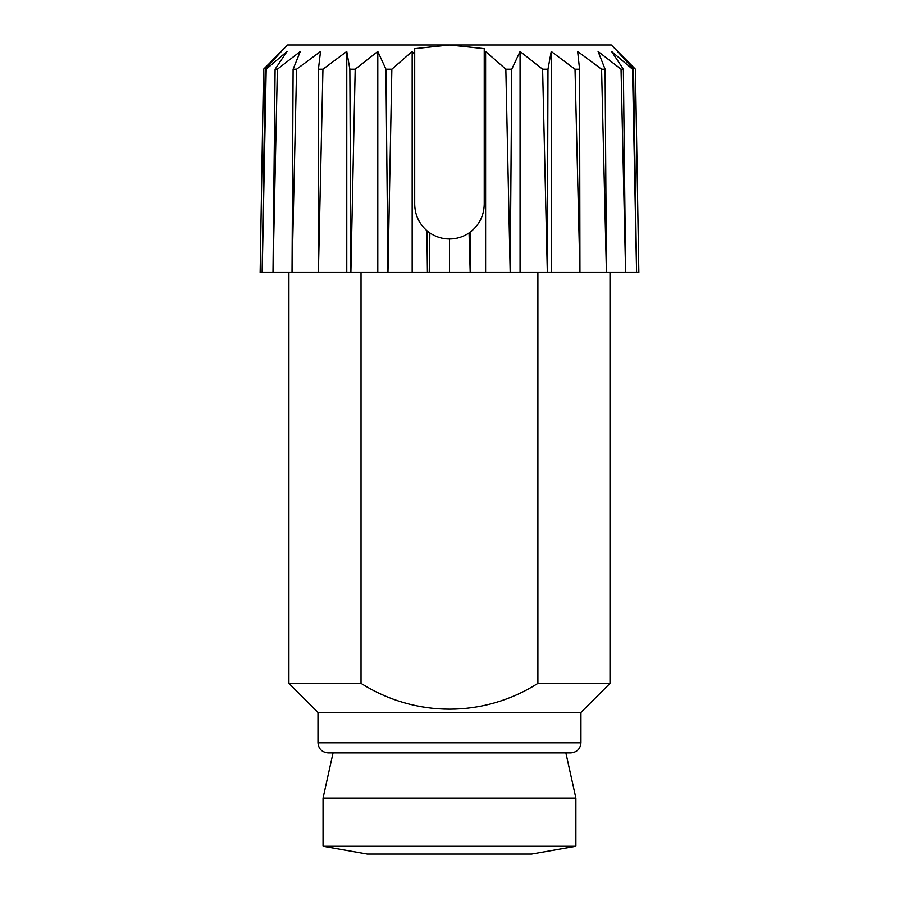 <?xml version="1.0" encoding="UTF-8"?>
<svg xmlns="http://www.w3.org/2000/svg" width="899" height="899" viewBox="0 0 899 899"><rect width="100%" height="100%" fill="white"/><g stroke="black" fill="none" stroke-linecap="round" stroke-linejoin="round"><path stroke-width="1.35" d="M575.888 846.251L531.635 854.05L367.286 854.05L323.044 846.251L575.888 846.251L575.888 798.065L323.044 798.065L323.044 846.251M469.064 232.953L470.694 231.773L470.199 272.509L469.064 232.953C463.131 236.931 456.602 238.954 449.466 239.01L449.466 272.509L469.694 272.509M426.913 230.706L429.868 232.953L429.239 272.509L427.418 272.509L426.913 230.706C418.99 223.66 414.922 214.839 414.697 204.242L414.697 54.839L412.169 51.457L391.852 69.212L385.929 69.212L377.794 51.457L355.195 69.212L349.857 69.212L346.767 51.457L322.943 69.212L318.426 69.212L320.516 51.457L296.591 69.212L293.108 69.212L300.3 51.457L277.375 69.212L275.094 69.212L287.028 51.457L266.183 69.212L265.205 69.212L281.342 51.457L263.553 69.212L260.148 272.509L262.126 272.509L265.205 69.212M633.537 69.212L636.593 272.509L638.852 272.509L635.436 69.212L628.03 61.694L617.523 51.457L633.537 69.212L632.514 69.212L611.59 51.457L623.378 69.212L621.052 69.212L598.082 51.457L605.106 69.212L601.588 69.212L577.652 51.457L579.574 69.212L575.034 69.212L551.233 51.457L547.974 69.212L542.614 69.212L520.072 51.457L511.778 69.212L505.845 69.212L485.606 51.457L484.235 53.277L484.235 48.647L449.466 44.95L414.697 48.647L414.697 54.839L414.697 48.647M628.03 61.705L611.286 44.95L287.646 44.95L272.273 60.323M484.235 48.647L484.235 204.242C483.954 215.502 479.448 224.683 470.694 231.773M470.199 272.509L485.606 272.509L485.606 51.457M636.593 272.509L632.514 69.212M623.378 69.212L625.625 272.509L636.503 272.509M625.625 272.509L621.052 69.212M605.106 69.212L606.443 272.509L625.446 272.509M606.443 272.509L601.588 69.212M579.574 69.212L579.945 272.509L606.162 272.509M579.945 272.509L575.034 69.212M547.974 69.212L547.345 272.509L579.574 272.509M547.345 272.509L542.614 69.212M511.778 69.212L510.194 272.509L546.918 272.509M510.194 272.509L505.845 69.212M485.606 272.509L509.711 272.509M429.239 272.509L449.466 272.509M391.852 69.212L387.963 272.509L427.418 272.509M387.963 272.509L385.929 69.212M355.195 69.212L350.88 272.509L387.48 272.509M350.88 272.509L349.857 69.212M322.943 69.212L318.392 272.509L350.441 272.509M318.392 272.509L318.426 69.212M296.591 69.212L292.029 272.509L318.032 272.509M292.029 272.509L293.108 69.212M277.375 69.212L272.993 272.509L291.737 272.509M272.993 272.509L275.094 69.212M266.183 69.212L262.205 272.509L272.813 272.509M361.027 272.509L361.027 683.375L288.905 683.375L288.905 272.509M537.894 272.509L537.894 683.375L610.016 683.375L610.016 272.509M610.016 683.375L580.945 712.457L317.988 712.457L288.905 683.375M361.027 683.375C415.619 717.784 483.729 717.728 537.894 683.375M575.888 798.076L565.876 752.913L333.057 752.913L323.044 798.076M570.831 752.913L328.101 752.913C321.898 752.261 318.527 748.889 317.988 742.799L580.945 742.799C580.394 748.889 577.023 752.261 570.831 752.913M346.767 272.509L346.767 51.457M377.794 272.509L377.794 51.457M412.169 272.509L412.169 51.457M429.868 232.953C435.79 236.931 442.33 238.954 449.466 239.01M520.072 272.509L520.072 51.457M551.233 272.509L551.233 51.457M317.988 712.457L317.988 742.799M580.945 712.457L580.945 742.799"/></g></svg>
